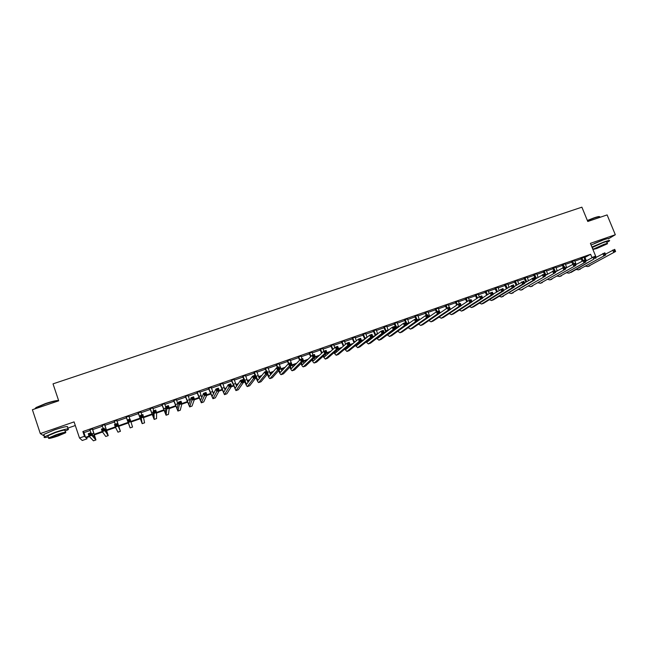 <?xml version="1.0" encoding="UTF-8"?>
<svg xmlns="http://www.w3.org/2000/svg" width="648" height="648" viewBox="0 0 648 648"><rect width="100%" height="100%" fill="white"/><g stroke="black" fill="none" stroke-linecap="round" stroke-linejoin="round"><path stroke-width="0.97" d="M55.898 429.397L54.618 429.835M602.284 240.286L594.354 243.486M86.63 437.594L87.043 438.809L82.264 440.486L79.51 438.024L84.467 436.29L85.528 437.335L89.043 436.096M67.74 428.15L75.306 425.525M608.885 238.545L615.317 234.73L607.111 214.917L587.768 221.478L581.888 207.174L53.023 383.859L58.701 400.812L32.4 409.722L40.297 433.577L44.364 436.136M584.132 257.847L590.628 254.283L82.863 431.544L83.957 432.653L90.161 430.491M92.696 429.6L102.4 426.214M104.887 425.339L114.558 421.961M116.996 421.111L126.635 417.741M129.041 416.899L138.607 413.554M141.029 412.711L150.506 409.398M152.944 408.548L162.332 405.267M164.786 404.409L174.085 401.161M176.548 400.294L185.757 397.078M188.236 396.212L197.365 393.02M199.859 392.153L208.899 388.994M211.402 388.112L220.361 384.985M222.88 384.102L231.749 381.008M234.284 380.117L243.073 377.047M245.616 376.156L254.324 373.118M256.875 372.219L265.502 369.206M268.078 368.307L276.623 365.318M279.199 364.419L287.671 361.463M290.264 360.555L298.647 357.623M301.255 356.716L309.566 353.808M312.182 352.893L320.412 350.017M323.044 349.102L331.193 346.251M333.833 345.327L341.917 342.5M344.566 341.577L352.569 338.774M355.234 337.851L363.164 335.073M365.837 334.141L373.694 331.395M376.375 330.456L384.159 327.734M386.856 326.795L394.567 324.097M397.273 323.158L404.911 320.485M407.624 319.537L415.198 316.888M417.92 315.941L425.42 313.316M428.158 312.36L435.586 309.76M438.332 308.804L445.694 306.229M448.448 305.273L455.738 302.721M458.5 301.757L465.734 299.23M468.504 298.258L475.664 295.755M478.443 294.783L485.538 292.305M488.325 291.333L495.356 288.87M498.15 287.898L505.124 285.46M507.927 284.48L514.828 282.066M517.639 281.086L524.483 278.697M527.302 277.709L534.082 275.343M536.909 274.355L543.623 272.006M546.458 271.018L553.117 268.685M555.96 267.697L562.553 265.388M565.404 264.392L571.933 262.108M574.792 261.112L581.264 258.852M583.913 257.256L580.94 258.293M574.574 260.52L571.609 261.557M565.178 263.801L562.221 264.829M555.733 267.098L552.785 268.126M546.24 270.419L543.291 271.447M536.682 273.756L533.75 274.776M527.083 277.109L524.151 278.13M517.42 280.487L514.496 281.499M507.7 283.873L504.792 284.893M497.931 287.291L495.031 288.303M488.106 290.725L485.206 291.738M478.224 294.176L475.332 295.18M468.277 297.651L465.402 298.655M458.282 301.142L455.406 302.146M448.222 304.649L445.362 305.654M438.113 308.189L435.254 309.185M427.939 311.737L425.088 312.733M417.701 315.317L414.866 316.305M407.406 318.913L404.579 319.901M397.054 322.526L394.235 323.514M386.637 326.163L383.827 327.143M376.156 329.824L373.361 330.804M365.618 333.509L362.831 334.481M355.015 337.211L352.237 338.183M344.347 340.937L341.577 341.901M333.623 344.687L330.861 345.651M322.826 348.454L320.072 349.418M311.963 352.245L309.226 353.209M301.036 356.068L298.307 357.016M290.045 359.907L287.331 360.855M278.988 363.763L276.283 364.711M267.859 367.651L265.162 368.599M256.665 371.563L253.984 372.503M245.398 375.5L242.725 376.431M234.066 379.461L231.409 380.384M222.661 383.438L220.012 384.361M211.191 387.447L208.551 388.371M199.641 391.481L197.016 392.396M188.025 395.539L185.417 396.454M176.337 399.622L173.737 400.529M164.576 403.728L161.984 404.636M152.758 407.859L150.166 408.767M140.875 412.007L138.259 412.922M128.92 416.186L126.287 417.101M116.883 420.39L114.234 421.313M104.773 424.618L102.109 425.55M92.583 428.879L89.902 429.81M79.51 438.024L74.083 421.889L40.297 433.577M82.863 431.544L84.467 436.29M590.628 254.283L591.964 257.548M595.326 257.232L595.998 256.997L595.374 257.353M615.317 234.73L590.401 243.348L595.998 256.997M89.44 436.606L86.022 437.813L87.043 438.809M416.98 321.432L416.413 321.829M406.434 325.337L405.381 325.701M395.669 329.111L394.284 329.597M384.831 332.918L383.114 333.518M373.937 336.741L371.871 337.462M362.969 340.589L360.563 341.439M351.929 344.469L349.175 345.433M340.832 348.365L337.721 349.458M329.654 352.285L326.187 353.5M318.411 356.23L314.58 357.575M307.095 360.207L303.118 361.6M295.715 364.2L292.118 365.464M284.253 368.226L281.054 369.344M272.727 372.268L269.924 373.256M261.12 376.342L258.722 377.185M256.138 378.092L255.409 378.351M249.448 380.441L247.455 381.146M244.887 382.045L243.34 382.587M237.695 384.564L236.115 385.123M233.564 386.014L231.19 386.848M225.869 388.719L224.702 389.124M222.167 390.015L218.959 391.141M213.962 392.899L213.224 393.158M210.705 394.041L206.655 395.466M199.163 398.091L194.262 399.816M187.556 402.165L181.788 404.19M175.875 406.264L169.225 408.605M164.122 410.395L156.581 413.035M152.296 414.542L143.856 417.506M140.389 418.721L131.042 422.002M128.409 422.925L118.778 426.311M115.547 427.445L106.661 430.564M102.538 432.014L94.462 434.84M94.276 434.265L102.214 431.479M106.466 429.989L115.287 426.894M118.584 425.736L128.215 422.358M130.856 421.427L140.195 418.154M143.743 416.907L152.094 413.975M156.532 412.42L163.92 409.828M169.241 407.965L175.673 405.705M181.861 403.534L187.353 401.606M194.4 399.136L198.96 397.532M201.463 396.657L202.289 396.365M206.85 394.762L210.495 393.49M213.006 392.607L214.35 392.137M219.226 390.428L221.956 389.464M224.483 388.581L226.33 387.933M231.514 386.111L233.353 385.471M235.896 384.58L238.237 383.754M243.721 381.834L244.677 381.494M247.228 380.595L250.063 379.606M258.495 376.642L261.816 375.484M269.698 372.713L273.497 371.385M280.827 368.809L285.096 367.311M291.892 364.929L296.622 363.269M303.564 360.831L308.084 359.251M315.293 356.716L319.464 355.25M326.957 352.625L330.78 351.281M338.54 348.559L342.023 347.336M350.05 344.525L353.192 343.424M361.487 340.508L364.298 339.528M372.851 336.523L375.322 335.656L373.199 330.626M384.143 332.562L385.787 331.987M395.361 328.625L396.195 328.334M438.113 307.962L440.114 312.919M585.023 257.54L586.343 260.763M83.957 432.653L85.528 437.335M581.864 257.758L583.062 260.447M583.905 257.045L584.925 259.791M582.131 260.958L580.794 258.131M605.418 254.17L614.717 249.359L614.944 249.901L614.158 250.177L614.507 251.027L615.3 250.752L614.944 249.901M615.3 250.752L615.6 251.497L587.704 266.603M615.6 251.497L587.858 266.531L585.614 266.231M614.507 251.027L613.632 252.185L612.749 250.047L614.158 250.177M582.05 257.961L581.126 258.503M572.516 261.023L573.715 263.72M574.565 260.302L576.145 264.416M572.743 264.092L571.455 261.387M585.549 261.217L594.937 256.284L595.82 258.439L595.139 256.835L594.338 257.118L594.694 257.977L595.496 257.702L604.859 252.809L605.742 254.956L578.324 269.908M605.426 254.219L605.07 253.36L604.276 253.635L605.742 254.956L578.47 269.843L576.234 269.503M604.633 254.494L603.758 255.652L602.875 253.506L604.276 253.635M572.702 261.225L571.795 261.76M605.07 253.36L604.859 252.809M563.112 264.303L564.311 267.008M565.178 263.582L566.708 267.608M563.347 267.349L562.075 264.668M570.92 272.5L593.827 259.135L568.887 273.237M569.033 273.164L566.798 272.792M594.694 257.977L593.827 259.135L592.952 256.981L594.338 257.118M563.298 264.514L562.407 265.04M595.139 256.835L594.937 256.284M553.651 267.608L555.482 271.844M555.733 266.879L557.223 270.824M553.91 270.653L552.639 267.964M575.521 264.773L584.958 259.775L585.841 261.938L559.402 276.583M585.5 261.201L585.144 260.334L584.342 260.618L584.699 261.484L585.5 261.201L585.841 261.938L559.54 276.51L557.304 276.097M584.699 261.484L583.84 262.643L582.957 260.48L584.342 260.618M553.838 267.81L552.971 268.337M585.144 260.334L584.958 259.775M544.142 270.929L545.932 275.084M546.232 270.2L547.682 274.039M544.417 273.974L543.145 271.277M565.445 268.353L574.922 263.291L575.805 265.461L549.852 279.944M575.448 264.724L575.092 263.858L574.29 264.141L574.638 265.008L575.448 264.724L575.805 265.461L549.99 279.879L547.763 279.426M574.638 265.008L573.788 266.166L572.905 264.003L574.29 264.141M544.336 271.131L543.478 271.65M575.092 263.858L574.922 263.291M587.355 220.466L594.176 217.809C597.456 216.716 599.254 216.343 599.586 216.691M599.927 216.983C599.999 216.392 598.153 216.724 594.386 217.971L587.436 220.668M606.844 242.449L609.452 240.935C610.319 240.092 608.585 240.4 604.236 241.866L591.899 247.01M608.642 238.966C609.509 238.116 607.767 238.424 603.418 239.881L591.089 245.033M592.126 247.56L602.891 242.668C606.026 241.607 607.273 241.38 606.65 241.988L607.257 243.47M592.92 249.496L596.832 248.476L607.395 243.794C608.027 243.194 606.771 243.421 603.644 244.482L592.871 249.367M602.413 245.203L595.593 248.225L598.023 247.779L604.835 244.758L602.413 245.203M34.984 408.848L36.029 407.543L45.635 403.493C52.221 401.347 56.546 400.359 58.612 400.545M58.66 400.675C56.238 400.675 51.913 401.703 45.692 403.745L35.851 407.9L34.652 408.961M65.14 431.204L68.234 429.608C69.506 428.117 65.165 429.008 55.202 432.273L44.582 436.784C43.278 437.765 44.518 437.813 48.3 436.93M67.449 427.283C68.72 425.776 64.379 426.651 54.408 429.908L43.797 434.419L44.064 435.221M48.098 436.339L47.912 435.78L55.558 432.532C62.726 430.183 65.853 429.543 64.946 430.612L65.48 432.208M58.045 435.983L65.659 432.751C66.574 431.698 63.447 432.346 56.279 434.711L48.632 437.943C47.758 438.996 50.9 438.34 58.045 435.983M56.595 434.938L51.678 437.019C51.103 437.7 53.128 437.279 57.737 435.756L62.645 433.674C63.237 432.994 61.22 433.415 56.595 434.938M534.584 274.266L536.325 278.332M536.682 273.537L538.083 277.279M535.483 278.834L533.596 274.614M555.295 271.949L564.821 266.83L565.704 269.001L540.254 283.33M565.331 268.272L564.983 267.405L564.173 267.689L564.521 268.556L565.331 268.272L565.704 269.001L540.392 283.265L538.164 282.763M564.521 268.556L563.679 269.714L562.796 267.543L564.173 267.689M534.77 274.477L533.936 274.987M564.983 267.405L564.821 266.83M524.969 277.627L526.662 281.596M527.075 276.89L528.428 280.519M525.844 282.091L523.997 277.96M545.09 275.578L554.664 270.386L555.547 272.565L530.607 286.732M555.158 271.844L554.81 270.969L553.991 271.253L554.34 272.128L555.158 271.844L555.547 272.565L530.736 286.667L528.509 286.124M554.34 272.128L553.505 273.286L552.623 271.099L553.991 271.253M525.155 277.838L524.337 278.34M554.81 270.969L554.664 270.386M515.29 281.005L516.942 284.869M517.42 280.26L518.716 283.775M516.14 285.363L514.35 281.337M534.827 279.231L544.442 273.966L545.324 276.153L520.895 290.158M544.919 275.432L544.571 274.55L543.745 274.841L544.101 275.716L544.919 275.432L545.324 276.153L521.024 290.085L518.797 289.494M544.101 275.716L543.275 276.874L542.392 274.687L543.745 274.841M515.484 281.216L514.69 281.71M544.571 274.55L544.442 273.966M505.57 284.399L507.165 288.149M507.7 283.654L508.939 287.048M506.38 288.635L504.638 284.723M524.499 282.909L534.163 277.571L535.037 279.766L511.134 293.593M534.624 279.045L534.268 278.162L533.442 278.454L533.798 279.329L534.624 279.045L535.037 279.766L532.98 280.487L511.256 293.528L509.036 292.888M533.798 279.329L532.98 280.487L532.097 278.292L533.442 278.454M505.756 284.61L504.978 285.104M534.268 278.162L534.163 277.571M495.785 287.817L497.324 291.446M497.931 287.064L499.114 290.32M496.57 291.924L494.878 288.133M514.107 286.61L523.811 281.192L524.694 283.395L501.309 297.059M524.264 282.674L523.908 281.791L523.074 282.083L523.43 282.965L524.264 282.674L524.694 283.395L522.62 284.124L501.43 296.995L499.211 296.298M523.43 282.965L522.62 284.124L521.737 281.921L523.074 282.083M495.971 288.028L495.218 288.514M523.908 281.791L523.811 281.192M485.943 291.252L487.434 294.751M488.106 290.498L489.224 293.609M486.689 295.229L485.052 291.568M503.658 290.336L513.402 284.837L514.285 287.048L493.533 299.781L491.435 300.542M513.84 286.327L513.483 285.444L512.649 285.736L512.997 286.627L513.84 286.327L514.285 287.048L512.195 287.785L491.557 300.478L489.329 299.724M512.997 286.627L512.195 287.785L511.313 285.566L512.649 285.736M486.13 291.462L485.401 291.948M513.483 285.444L513.402 284.837M476.045 294.71L477.479 298.072M478.216 293.949L479.277 296.906M476.758 298.534L475.178 295.01M493.136 294.095L502.929 288.506L503.812 290.725L483.611 303.28L481.505 304.042M503.35 290.012L502.994 289.121L502.151 289.413L502.508 290.304L503.35 290.012L503.812 290.725L501.706 291.462L481.618 303.977L479.399 303.159M502.508 290.304L501.706 291.462L500.823 289.243L502.151 289.413M476.24 294.921L475.519 295.399M502.994 289.121L502.929 288.506M466.098 298.185L467.459 301.393M468.277 297.424L469.29 300.283M466.763 301.855L465.248 298.485M482.558 297.869L490.277 292.937L492.391 292.191L493.274 294.419L473.623 306.796L471.509 307.565M492.796 293.706L492.44 292.815L491.589 293.115L491.945 294.006L492.796 293.706L493.274 294.419L491.152 295.164L471.623 307.5L469.403 306.617M491.945 294.006L491.152 295.164L490.277 292.937L491.589 293.115M466.285 298.396L465.588 298.866M492.44 292.815L492.391 292.191M456.087 301.685L457.383 304.722M458.282 300.915L459.294 303.782M456.702 305.176L455.252 301.968M471.914 301.685L479.658 296.654L481.788 295.909L482.663 298.145L463.587 310.335L461.457 311.105M482.169 297.432L481.82 296.541L480.97 296.841L481.318 297.732L482.169 297.432L482.663 298.145L480.541 298.89L461.57 311.048L459.343 310.092M481.318 297.732L480.541 298.89L479.658 296.654L480.97 296.841M456.273 301.895L455.601 302.357M481.82 296.541L481.788 295.909M446.018 305.2L447.233 308.059M448.222 304.422L449.234 307.306M446.577 308.513L445.208 305.483M461.206 305.516L468.974 300.397L471.12 299.643L471.995 301.887L453.487 313.899L451.348 314.669M471.485 301.182L471.137 300.283L470.278 300.583L470.626 301.482L471.485 301.182L471.995 301.887L469.857 302.64L451.454 314.612L449.234 313.583M470.626 301.482L469.857 302.64L468.974 300.397L470.278 300.583M446.205 305.411L445.549 305.864M471.137 300.283L471.12 299.643M435.885 308.731L437.092 311.558M436.396 311.85L435.1 309.007M450.433 309.388L458.225 304.155L460.38 303.402L461.263 305.654L443.321 317.48L441.183 318.249M460.736 304.949L460.38 304.05L459.521 304.349L459.869 305.257L460.736 304.949L461.263 305.654L459.108 306.407L441.288 318.192L439.06 317.091M459.869 305.257L459.108 306.407L458.225 304.155L459.521 304.349M436.08 308.95L435.448 309.396M460.38 304.05L460.38 303.402M425.704 312.296L426.902 315.122M427.939 311.51L429.77 316.451M426.214 315.365L424.934 312.563M430.167 319.707L447.412 307.946L449.574 307.184L450.457 309.444L433.107 321.076L430.952 321.862M449.915 308.748L449.558 307.841L448.691 308.14L449.048 309.047L449.915 308.748L450.457 309.444L448.286 310.206L431.058 321.805L428.822 320.606M449.048 309.047L448.286 310.206L447.412 307.946L448.691 308.14M425.89 312.506L425.282 312.952M449.558 307.841L449.574 307.184M415.457 315.868L416.656 318.711M417.701 315.082L419.475 319.918M415.992 318.946L414.704 316.135M419.637 323.368L436.525 311.753L438.704 310.991L439.587 313.259L422.828 324.705L420.665 325.482M439.028 312.563L438.672 311.656L437.797 311.963L438.153 312.871L439.028 312.563L439.587 313.259L437.4 314.029L420.763 325.426L418.527 324.138M438.153 312.871L437.4 314.029L436.525 311.753L437.797 311.963M415.643 316.086L415.06 316.524M438.672 311.656L438.704 310.991M405.146 319.472L407.317 324.689M407.406 318.678L409.115 323.393M406.725 325.118L404.425 319.723M409.163 326.981L425.574 315.592L427.769 314.823L428.644 317.099L412.484 328.35L410.322 329.135M428.069 316.402L427.721 315.495L426.838 315.803L427.194 316.71L428.069 316.402L428.644 317.099L426.449 317.868L410.411 329.079L408.175 327.686M427.194 316.71L426.449 317.868L425.574 315.592L426.838 315.803M405.34 319.683L404.773 320.112M427.721 315.495L427.769 314.823M394.778 323.093L396.892 328.204M397.054 322.299L398.698 326.867M396.325 328.625L394.073 323.336M398.65 330.593L414.55 319.448L416.761 318.678L417.636 320.963L402.084 332.011L399.905 332.805M417.045 320.274L416.696 319.359L415.805 319.666L416.162 320.582L417.045 320.274L417.636 320.963L415.425 321.74L399.994 332.748L397.751 331.25M416.162 320.582L415.425 321.74L414.55 319.448L415.805 319.666M394.972 323.312L394.43 323.725M416.696 319.359L416.761 318.678M384.353 326.73L386.394 331.727M386.637 325.936L388.209 330.35M385.86 332.141L383.673 326.973M388.087 334.206L388.703 334.279L403.461 323.336L405.68 322.558L406.563 324.851L391.619 335.704L389.44 336.49M405.948 324.162L405.599 323.239L404.708 323.555L405.057 324.47L405.948 324.162L406.563 324.851L404.336 325.628L389.521 336.442L387.269 334.822M405.057 324.47L404.336 325.628L403.461 323.336L404.708 323.555M384.548 326.948L384.021 327.361M405.599 323.239L405.68 322.558M373.856 330.399L375.832 335.259M376.164 329.589L377.654 333.833M379.104 336.579L379.469 336.992M377.468 337.835L378.165 337.989L392.299 327.24L394.535 326.462L395.41 328.763L381.097 339.414L378.902 340.208M394.786 328.074L394.43 327.151L393.539 327.467L393.887 328.39L394.786 328.074L395.41 328.763L393.174 329.549L378.983 340.16L376.715 338.402M393.887 328.39L393.174 329.549L392.299 327.24L393.539 327.467M374.058 330.618L373.556 331.023M394.43 327.151L394.535 326.462M363.309 334.084L365.205 338.791M365.626 333.274L367.035 337.325M364.719 339.179L362.669 334.303M368.445 340.16L368.882 340.686M366.784 341.456L367.562 341.715L381.065 331.177L383.316 330.391L384.191 332.699L370.51 343.14L368.307 343.942M383.543 332.019L383.195 331.088L382.296 331.403L382.644 332.335L383.543 332.019L384.191 332.699L381.939 333.485L368.38 343.894L366.104 341.998M382.644 332.335L381.939 333.485L381.065 331.177L382.296 331.403M363.504 334.303L363.026 334.7M383.195 331.088L383.316 330.391M352.69 337.786L354.513 342.33M355.023 336.976L356.343 340.808M354.051 342.711L352.075 338.005M357.728 343.732L358.231 344.396M356.044 345.092L356.902 345.465L369.757 335.138L372.025 334.344L372.9 336.66L359.859 346.899L357.647 347.701M372.236 335.98L371.887 335.057L370.98 335.372L371.328 336.304L372.236 335.98L372.9 336.66L370.632 337.454L357.72 347.652L355.42 345.595M371.328 336.304L370.632 337.454L369.757 335.138L370.98 335.372M352.885 338.013L352.431 338.402M371.887 335.057L372.025 334.344M342.006 341.52L343.748 345.862M344.355 340.702L345.578 344.291M343.31 346.235L341.423 341.723M346.939 347.304L347.514 348.13M345.238 348.721L346.17 349.24L358.385 339.123L360.661 338.321L361.535 340.646L349.142 350.673L346.915 351.483M360.855 339.973L360.507 339.042L359.591 339.358L359.94 340.289L360.855 339.973L361.535 340.646L359.259 341.447L346.988 351.435L344.663 349.199M359.94 340.289L359.259 341.447L358.385 339.123L359.591 339.358M342.209 341.739L341.771 342.12M360.507 339.042L360.661 338.321M331.266 345.271L332.91 349.385M333.623 344.444L334.741 347.757M332.497 349.75L330.699 345.473M336.077 350.876L336.733 351.872M334.368 352.358L335.381 353.039L346.931 343.132L349.223 342.322L350.098 344.663L338.361 354.472L336.126 355.282M349.402 343.991L349.053 343.051L348.13 343.375L348.478 344.315L349.402 343.991L350.098 344.663L347.806 345.465L336.199 355.242L333.85 352.812M348.478 344.315L347.806 345.465L346.931 343.132L348.13 343.375M331.46 345.489L331.055 345.87M349.053 343.051L349.223 342.322M320.46 349.045L321.999 352.901M322.834 348.219L323.83 351.216M321.611 353.257L319.91 349.24M325.15 354.44L325.887 355.639M323.433 355.987L324.518 356.862L335.405 347.166L337.713 346.356L338.588 348.697L327.515 358.295L325.272 359.114M337.875 348.033L337.527 347.093L336.596 347.417L336.944 348.357L337.875 348.033L338.588 348.697L336.28 349.507L325.337 359.065L322.955 356.416M336.944 348.357L336.28 349.507L335.405 347.166L336.596 347.417M337.527 347.093L337.713 346.356M309.582 352.844L311.016 356.4M311.971 352.01L312.968 355.023M310.651 356.756L309.064 353.022M314.15 357.988L314.977 359.421M312.417 359.616L313.591 360.701L323.806 351.224L326.13 350.414L327.005 352.763L316.605 362.143L314.353 362.961M326.268 352.099L325.92 351.159L324.988 351.483L325.337 352.423L326.268 352.099L327.005 352.763L324.68 353.581L314.264 362.993C313.729 363.002 312.968 362.005 311.988 360.021M325.337 352.423L324.68 353.581L323.806 351.224L324.988 351.483M325.92 351.159L326.13 350.414M298.647 356.667L299.943 359.875M301.045 355.825L302.041 358.846M299.603 360.223L298.145 356.837M303.07 361.503L303.993 363.22M301.336 363.22L302.6 364.573L312.134 355.315L314.474 354.497L315.349 356.854L305.621 366.015L303.361 366.833M314.588 356.198L314.24 355.25L313.308 355.574L313.656 356.522L314.588 356.198L315.349 356.854L313.008 357.68L303.28 366.865C302.746 366.849 301.968 365.764 300.947 363.609M313.656 356.522L313.008 357.68L312.134 355.315L313.308 355.574M314.24 355.25L314.474 354.497M287.639 360.507L288.838 363.471M290.053 359.664L292.945 367.035M288.473 363.658L287.169 360.677M290.183 366.809L291.543 368.461L300.38 359.429L302.738 358.603L303.612 360.976L294.581 369.911L292.305 370.729M302.835 360.32L302.486 359.365L301.547 359.697L301.895 360.644L302.835 360.32L303.612 360.976L301.255 361.803L292.232 370.761C291.689 370.721 290.887 369.53 289.834 367.173M301.895 360.644L301.255 361.803L300.38 359.429L301.547 359.697M302.486 359.365L302.738 358.603M276.566 364.379L277.765 367.351M278.996 363.528L281.823 370.859M277.401 367.473L276.121 364.532M278.94 370.364L280.422 372.373L288.554 363.569L290.928 362.734L291.803 365.116L283.468 373.823L281.183 374.649M291.009 364.468L290.652 363.512L289.705 363.844L290.053 364.8L291.009 364.468L291.803 365.116L289.429 365.95L281.119 374.674C280.568 374.609 279.742 373.289 278.632 370.713M290.053 364.8L289.429 365.95L288.554 363.569L289.705 363.844M290.652 363.512L290.928 362.734M265.421 368.267L266.628 371.247M267.867 367.416L270.629 374.698M266.288 371.369L265 368.412M267.616 373.88L269.147 376.358L276.656 367.74L279.037 366.898L279.912 369.287L272.281 377.768L269.997 378.594M279.094 368.639L278.745 367.683L277.79 368.015L278.138 368.979L279.094 368.639L279.912 369.287L277.522 370.13L269.924 378.618C269.374 378.513 268.507 377.039 267.341 374.204M278.138 368.979L277.522 370.13L276.656 367.74L277.79 368.015M278.745 367.683L279.037 366.898M254.21 372.179L257.888 380.319L264.668 371.936L267.073 371.093L267.94 373.491L261.031 381.737L258.73 382.563M256.673 371.32L259.362 378.537M267.106 372.843L266.757 371.887L265.793 372.219L266.15 373.183L267.106 372.843L267.94 373.491L265.542 374.333L258.674 382.587C258.009 382.336 256.989 380.376 255.62 376.707L253.814 372.317M266.15 373.183L265.542 374.333L264.668 371.936L265.793 372.219M266.757 371.887L267.073 371.093M242.935 376.124L246.564 384.305L252.607 376.156L255.029 375.314L255.895 377.719L249.715 385.722L247.406 386.556M245.414 375.257L248.014 382.377M255.045 377.079L254.696 376.115L253.724 376.448L254.073 377.42L255.045 377.079L255.895 377.719L253.473 378.57L247.35 386.581C246.726 386.313 245.73 384.337 244.369 380.651L242.563 376.245M254.073 377.42L253.473 378.57L252.607 376.156L253.724 376.448M254.696 376.115L255.029 375.314M231.587 380.084L235.167 388.314L240.465 380.408L242.903 379.558L243.769 381.972L238.318 389.74L236.002 390.582M234.082 379.21L236.593 386.216M242.895 381.332L242.546 380.368L241.574 380.708L241.923 381.68L242.895 381.332L243.769 381.972L241.331 382.83L235.953 390.598L231.247 380.206M241.923 381.68L241.331 382.83L240.465 380.408L241.574 380.708M242.546 380.368L242.903 379.558M220.166 384.07L223.698 392.348L228.242 384.685L230.696 383.827L231.563 386.257L226.857 393.781L224.532 394.624M222.677 383.195L225.091 390.039M230.664 385.625L230.324 384.653L229.335 384.993L229.684 385.965L230.664 385.625L231.563 386.257L229.109 387.115L224.483 394.64L219.85 384.183M229.684 385.965L229.109 387.115L228.242 384.685L229.335 384.993M230.324 384.653L230.696 383.827M208.68 388.079L212.155 396.406L215.938 388.994L218.408 388.136L219.275 390.566L215.33 397.848L212.989 398.69M211.199 387.204L213.492 393.822M218.36 389.942L218.011 388.962L217.023 389.31L217.372 390.282L218.36 389.942L219.275 390.566L216.805 391.433L212.949 398.706L208.389 388.184M217.372 390.282L216.805 391.433L215.938 388.994L217.023 389.31M218.011 388.962L218.408 388.136M197.122 392.121L200.548 400.488L203.553 393.336L206.04 392.461L206.906 394.907L203.723 401.938L201.374 402.789M199.657 391.23L201.803 397.54M205.967 394.284L205.619 393.304L204.622 393.652L204.971 394.632L205.967 394.284L206.906 394.907L204.42 395.782L201.342 402.797L196.854 392.21M204.971 394.632L204.42 395.782L203.553 393.336L204.622 393.652M205.619 393.304L206.04 392.461M185.482 396.179L188.86 404.603L191.087 397.702L193.59 396.827L194.449 399.281L192.043 406.053L189.686 406.904M188.042 395.288L189.986 401.136M193.493 398.658L193.144 397.678L192.14 398.026L192.488 399.006L193.493 398.658L194.449 399.281L191.954 400.156L189.653 406.92L185.247 396.268M192.488 399.006L191.954 400.156L191.087 397.702L192.14 398.026M193.144 397.678L193.59 396.827M173.777 400.27L177.098 408.734L178.532 402.092L181.051 401.217L181.91 403.68L180.257 410.233L177.9 411.059L173.575 400.343M176.353 399.371L178.022 404.498M180.93 403.064L180.59 402.076L179.577 402.424L179.925 403.412L180.93 403.064L181.91 403.68L179.399 404.563L177.933 411.026L180.29 410.192M179.925 403.412L179.399 404.563L178.532 402.092L179.577 402.424M180.59 402.076L181.051 401.217M162 404.384L165.272 412.898L165.896 406.523L168.431 405.632L169.29 408.11L168.44 414.396L166.066 415.23L161.822 404.449M164.584 403.485L165.815 407.365M168.286 407.495L167.945 406.507L166.925 406.863L167.273 407.851L168.286 407.495L169.29 408.11L166.755 408.993L166.091 415.198L168.464 414.364M167.273 407.851L166.755 408.993L165.896 406.523L166.925 406.863M167.945 406.507L168.431 405.632M150.15 408.524L153.357 417.093L153.171 410.978L155.722 410.079L156.581 412.565L156.549 418.584L154.159 419.426L149.996 408.58M152.75 407.616L153.722 410.783M155.561 411.958L155.212 410.962L154.192 411.318L154.54 412.314L155.561 411.958L156.581 412.565L154.03 413.465L154.175 419.402L156.565 418.559M154.54 412.314L154.03 413.465L153.171 410.978L154.192 411.318M155.212 410.962L155.722 410.079M138.218 412.687L141.377 421.305L140.365 415.457L142.933 414.558L144.585 422.804L142.179 423.654L138.097 412.736M140.835 411.772L141.807 414.955M140.891 411.755L140.859 412.217M142.746 416.453L142.398 415.457L141.369 415.814L141.718 416.81L142.746 416.453L143.791 417.053L141.224 417.96L142.187 423.63L144.593 422.78M141.718 416.81L141.224 417.96L140.365 415.457L141.369 415.814M142.398 415.457L142.933 414.558M126.214 416.883L129.317 425.55L127.462 419.977L130.054 419.07L132.54 427.024L130.127 427.899L126.117 416.915M128.847 415.959L129.819 419.151M128.936 415.935L128.895 416.478M129.843 420.981L129.495 419.977L128.458 420.341L128.806 421.338L129.843 420.981L130.912 421.573L128.32 422.48L130.118 427.883L132.54 427.048M128.806 421.338L128.32 422.48L127.462 419.977L128.458 420.341M129.495 419.977L130.054 419.07M114.129 421.103L115.328 424.229M116.762 420.487L119.613 428.96L117.086 423.614L120.423 431.317L116.786 420.171M116.899 420.139L116.859 420.706M116.851 425.534L117.944 426.125L115.336 427.04L114.477 424.521L117.086 423.614L115.457 424.894L115.806 425.898L116.851 425.534L116.502 424.529M115.806 425.898L115.336 427.04L117.968 432.159L120.407 431.301M114.477 424.521L115.457 424.894M101.971 425.347L103.17 428.482M104.62 424.732L107.414 433.253L104.028 428.182L104.879 430.709L108.224 435.618L104.644 424.416M104.79 424.367L104.749 424.934M103.769 430.118L104.879 430.709L102.263 431.625L101.404 429.106L104.028 428.182L102.376 429.478L102.716 430.491L103.769 430.118L103.421 429.106M102.716 430.491L102.263 431.625L105.746 436.469L108.216 435.626L105.746 436.469M101.404 429.106L102.376 429.478M89.951 429.867L90.979 432.896M92.405 429L95.135 437.57L90.882 432.791L91.733 435.318L95.945 439.952L92.429 428.684M92.599 428.62L92.559 429.195M90.59 434.735L91.733 435.318L89.092 436.25L88.241 433.715L90.882 432.791L89.197 434.095L89.537 435.108L90.59 434.735L90.25 433.723M89.537 435.108L89.092 436.25L93.442 440.81L95.928 439.952M88.241 433.715L89.197 434.095M589.729 265.874L587.858 266.531M576.032 264.165L575.375 264.392M580.349 269.179L578.47 269.843M566.644 267.454L565.275 267.932M557.199 270.767L555.304 271.431M561.443 275.846L559.54 276.51M547.43 274.185L545.794 274.76M551.902 279.207L549.99 279.879M537.314 277.733L536.228 278.114M542.311 282.585L540.392 283.265M527.14 281.305L526.613 281.483M532.672 285.987L530.736 286.667M522.968 289.405L521.024 290.085M513.216 292.839L511.256 293.528M503.399 296.298L501.43 296.995M493.533 299.781L491.557 300.478M483.611 303.28L481.618 303.977M473.623 306.796L471.623 307.5M463.587 310.335L461.57 311.048M453.487 313.899L451.454 314.612M439.563 311.996L439.15 312.142M443.321 317.48L441.288 318.192M429.389 315.568L428.215 315.981M433.107 321.076L431.058 321.805M419.159 319.156L417.207 319.837M422.828 324.705L420.763 325.426M408.864 322.761L406.798 323.49M412.484 328.35L410.411 329.079M398.504 326.389L396.43 327.119M402.084 332.011L399.994 332.748M388.087 330.043L385.997 330.78M391.619 335.704L389.521 336.442M377.614 333.72L375.508 334.457M381.097 339.414L378.983 340.16M366.809 337.503L364.954 338.151M370.51 343.14L368.38 343.894M355.582 341.439L354.334 341.877M359.859 346.899L357.72 347.652M344.282 345.4L343.659 345.619M349.142 350.673L346.988 351.435M338.361 354.472L336.199 355.242M327.515 358.295L325.337 359.065M316.605 362.143L314.41 362.921M305.621 366.015L303.418 366.792M294.581 369.911L292.361 370.688M280.43 367.781L279.482 368.113M283.468 373.823L281.232 374.609M269.301 371.685L267.511 372.308M272.281 377.768L270.038 378.562M258.106 375.613L255.855 376.399M261.031 381.737L258.771 382.531M246.839 379.558L244.579 380.352M249.715 385.722L247.439 386.524M235.499 383.535L233.231 384.329M238.318 389.74L236.034 390.541M224.095 387.528L221.81 388.33M226.857 393.781L224.556 394.591M212.625 391.554L210.316 392.356M215.33 397.848L213.014 398.658M201.074 395.596L198.758 396.414M203.723 401.938L201.39 402.756M189.459 399.67L187.126 400.488M192.043 406.053L189.702 406.879M177.763 403.769L175.414 404.595M165.758 407.981L163.636 408.726M153.22 412.379L151.778 412.881M140.592 416.802L139.855 417.061M118.187 424.659L117.661 424.837M106.045 428.911L104.798 429.349M93.822 433.196L91.854 433.885M95.912 439.935L93.442 440.81M592.312 247.366L593.058 249.172M47.912 435.78L48.632 437.943M44.582 436.784L43.797 434.419M120.415 431.325L117.985 432.175"/></g></svg>
